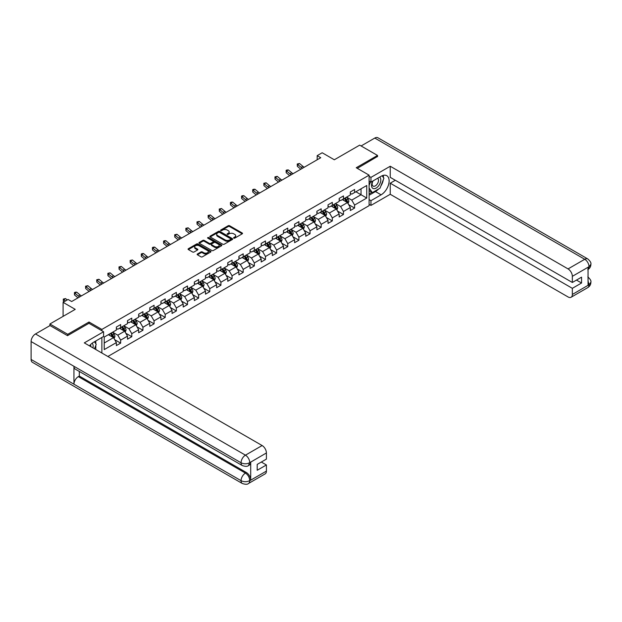 <?xml version="1.0" encoding="UTF-8"?>
<svg xmlns="http://www.w3.org/2000/svg" width="622" height="622" viewBox="0 0 622 622"><rect width="100%" height="100%" fill="white"/><g stroke="black" fill="none" stroke-linecap="round" stroke-linejoin="round"><path stroke-width="0.93" d="M233.794 238.125A0.692 0.404 0 0 0 234.774 238.125L242.222 233.825A0.995 0.575 0 0 0 242.51 233.421A0.995 0.575 0 0 0 242.222 233.017L229.604 225.732A0.995 0.575 0 0 0 228.204 225.732L220.756 230.031A0.692 0.404 0 0 0 221.735 230.599L222.699 230.039A3.172 1.835 0 0 1 227.185 230.039L228.235 230.645A3.172 1.835 0 0 1 229.168 231.944A3.172 1.835 0 0 1 228.235 233.234L227.271 233.794A0.692 0.404 0 0 0 228.251 234.362L229.215 233.802A3.172 1.835 0 0 1 233.701 233.802L234.758 234.408A3.172 1.835 0 0 1 235.684 235.707A3.172 1.835 0 0 1 234.758 236.998L233.794 237.557A0.692 0.404 0 0 0 233.794 238.125L233.794 237.557M197.431 253.978A0.995 0.575 0 0 0 197.135 254.382A0.995 0.575 0 0 0 197.431 254.787L200.968 256.832A0.995 0.575 0 0 0 202.368 256.832L210.64 252.058A0.995 0.575 0 0 0 210.936 251.653A0.995 0.575 0 0 0 210.64 251.249L198.021 243.964A0.995 0.575 0 0 0 196.622 243.964L188.349 248.738A0.995 0.575 0 0 0 188.062 249.142A0.995 0.575 0 0 0 188.349 249.546L192.626 252.011A0.995 0.575 0 0 0 194.033 252.011L197.571 249.974A0.995 0.575 0 0 0 197.858 249.57A0.995 0.575 0 0 0 197.571 249.158L195.448 247.937A2.651 1.532 0 0 1 194.67 246.856A2.651 1.532 0 0 1 196.311 245.441A2.651 1.532 0 0 1 199.195 245.776L207.507 250.565A2.651 1.532 0 0 1 208.284 251.653A2.651 1.532 0 0 1 206.644 253.068A2.651 1.532 0 0 1 203.752 252.734L202.368 251.933A0.995 0.575 0 0 0 200.968 251.933L197.431 253.978L197.431 254.787L200.968 252.757L200.968 251.933M377.531 156.682L377.531 155.446L359.671 145.136L334.325 159.776L322.18 152.763L317.181 155.648L320.75 157.716L71.662 301.522L68.093 299.462L63.094 302.346L63.094 316.365M89.016 323.331L89.016 322.017L67.736 334.302L49.884 323.992L75.231 309.359L63.094 302.346M89.016 322.017L101.868 329.435L369.103 175.155L369.103 205.664L107.87 356.484M377.531 155.446L356.243 167.73L369.103 175.155M222.769 244.244A0.995 0.575 0 0 0 224.169 244.244L232.441 239.47A0.995 0.575 0 0 0 232.729 239.066A0.995 0.575 0 0 0 232.441 238.661L219.823 231.376A0.995 0.575 0 0 0 218.423 231.376L210.15 236.15A0.995 0.575 0 0 0 209.863 236.554A0.995 0.575 0 0 0 210.15 236.959L222.769 244.244M208.012 238.273A0.692 0.404 0 0 1 208.712 238.374L208.712 237.55L221.541 244.951A0.995 0.575 0 0 1 221.836 245.356A0.995 0.575 0 0 1 221.541 245.76L213.268 250.534A0.995 0.575 0 0 1 211.869 250.534L199.25 243.256L199.25 242.44A0.995 0.575 0 0 0 198.962 242.844A0.995 0.575 0 0 0 199.25 243.256M199.25 242.44L202.788 240.403A0.995 0.575 0 0 1 204.195 240.403L209.311 243.357A0.995 0.575 0 0 0 210.71 243.357L213.058 241.997A0.995 0.575 0 0 0 213.354 241.593A0.995 0.575 0 0 0 213.058 241.188L207.732 238.109A0.692 0.404 0 0 1 208.712 237.55M49.884 325.64L49.884 323.992M67.736 334.302L67.736 335.538M101.868 353.016L101.868 337.474M101.868 330.756L101.868 329.435M114.689 339.682L120.652 343.126L120.652 340.117L127.51 336.16L127.51 339.169L131.794 336.696L131.794 333.68L138.652 329.722L138.652 332.731L142.936 330.259L142.936 327.25L149.785 323.292L149.785 326.301L154.077 323.829L154.077 320.82L160.927 316.862L160.927 319.871L165.211 317.399L165.211 314.39L172.069 310.432L172.069 313.441L176.353 310.969L176.353 307.952L183.21 303.995L183.21 307.004L187.494 304.531L187.494 301.522L194.352 297.565L194.352 300.574L198.636 298.101L198.636 295.092L205.493 291.135L205.493 294.144L209.777 291.671L209.777 288.662L216.635 284.705L216.635 287.714L220.919 285.241L220.919 282.225L227.776 278.267L227.776 281.276L232.06 278.804L232.06 275.795L238.91 271.837L238.91 274.846L243.202 272.374L243.202 269.365L250.052 265.407L250.052 268.416L254.336 265.944L254.336 262.935L261.193 258.977L261.193 261.986L265.477 259.506L265.477 256.497L272.335 252.54L272.335 255.549L276.619 253.076L276.619 250.067L283.476 246.11L283.476 249.119L287.761 246.646L287.761 243.637L294.618 239.68L294.618 242.689L298.902 240.216L298.902 237.207L305.76 233.25L305.76 236.259L310.044 233.779L310.044 230.77L316.893 226.812L316.893 229.821L321.185 227.349L321.185 224.34L328.035 220.382L328.035 223.391L332.319 220.919L332.319 217.91L339.177 213.952L339.177 216.961L343.461 214.489L343.461 211.48L350.318 207.523L350.318 210.531L354.602 208.051L354.602 205.042L366.747 198.037L366.747 185.504L361.032 188.8L361.032 194.74L366.747 198.037M120.652 343.126L116.368 345.599L116.368 342.59L104.224 349.595L104.224 337.062L116.368 330.057L116.368 327.048L120.652 324.567L120.652 327.584L127.51 323.627L127.51 320.61L131.794 318.137L131.794 321.146L138.652 317.189L138.652 314.18L142.936 311.708L142.936 314.716L149.785 310.759L149.785 307.75L154.077 305.278L154.077 308.287L160.927 304.329L160.927 301.32L165.211 298.84L165.211 301.857L172.069 297.891L172.069 294.882L176.353 292.41L176.353 295.419L183.21 291.461L183.21 288.452L187.494 285.98L187.494 288.989L194.352 285.031L194.352 282.023L198.636 279.55L198.636 282.559L205.493 278.602L205.493 275.593L209.777 273.112L209.777 276.129L216.635 272.164L216.635 269.155L220.919 266.683L220.919 269.691L227.776 265.734L227.776 262.725L232.06 260.253L232.06 263.262L238.91 259.304L238.91 256.295L243.202 253.823L243.202 256.832L250.052 252.874L250.052 249.865L254.336 247.385L254.336 250.402L261.193 246.436L261.193 243.427L265.477 240.955L265.477 243.964L272.335 240.006L272.335 236.998L276.619 234.525L276.619 237.534L283.476 233.577L283.476 230.568L287.761 228.095L287.761 231.104L294.618 227.147L294.618 224.138L298.902 221.657L298.902 224.666L305.76 220.709L305.76 217.7L310.044 215.228L310.044 218.236L316.893 214.279L316.893 211.27L321.185 208.798L321.185 211.807L328.035 207.849L328.035 204.84L332.319 202.368L332.319 205.377L339.177 201.419L339.177 198.41L343.461 195.93L343.461 198.939L350.318 194.981L350.318 191.973L354.602 189.5L354.602 192.509L366.747 185.504M119.51 328.237L124.649 331.207L117.799 335.165L112.652 332.202M116.368 328.408L117.799 329.232L120.652 327.584M117.799 335.165L120.652 340.117M124.649 331.207L127.51 336.16M130.651 321.807L135.79 324.777L128.933 328.735L123.794 325.765M127.51 321.971L128.933 322.795L131.794 321.146M128.933 328.735L131.794 333.68M135.79 324.777L138.652 329.722M141.793 315.377L146.932 318.347L140.074 322.305L134.935 319.335M138.652 315.541L140.074 316.365L142.936 314.716M140.074 322.305L142.936 327.25M146.932 318.347L149.785 323.292M152.934 308.947L158.074 311.91L151.216 315.875L146.077 312.905M149.785 309.111L151.216 309.935L154.077 308.287M151.216 315.875L154.077 320.82M158.074 311.91L160.927 316.862M164.068 302.51L169.215 305.48L162.358 309.437L157.218 306.475M160.927 302.681L162.358 303.505L165.211 301.857M162.358 309.437L165.211 314.39M169.215 305.48L172.069 310.432M175.21 296.08L180.357 299.05L173.499 303.007L168.36 300.037M172.069 296.243L173.499 297.067L176.353 295.419M173.499 303.007L176.353 307.952M180.357 299.05L183.21 303.995M186.351 289.65L191.498 292.62L184.641 296.577L179.494 293.607M183.21 289.813L184.641 290.637L187.494 288.989M184.641 296.577L187.494 301.522M191.498 292.62L194.352 297.565M197.493 283.22L202.632 286.182L195.782 290.147L190.635 287.177M194.352 283.383L195.782 284.207L198.636 282.559M195.782 290.147L198.636 295.092M202.632 286.182L205.493 291.135M208.634 276.782L213.774 279.752L206.924 283.71L201.777 280.74M205.493 276.953L206.924 277.777L209.777 276.129M206.924 283.71L209.777 288.662M213.774 279.752L216.635 284.705M219.776 270.352L224.915 273.322L218.058 277.28L212.918 274.31M216.635 270.516L218.058 271.34L220.919 269.691M218.058 277.28L220.919 282.225M224.915 273.322L227.776 278.267M230.917 263.922L236.057 266.892L229.199 270.85L224.06 267.88M227.776 264.086L229.199 264.91L232.06 263.262M229.199 270.85L232.06 275.795M236.057 266.892L238.91 271.837M242.059 257.492L247.198 260.455L240.341 264.42L235.202 261.45M238.91 257.656L240.341 258.48L243.202 256.832M240.341 264.42L243.202 269.365M247.198 260.455L250.052 265.407M253.193 251.055L258.34 254.025L251.482 257.982L246.343 255.012M250.052 251.226L251.482 252.05L254.336 250.402M251.482 257.982L254.336 262.935M258.34 254.025L261.193 258.977M264.334 244.625L269.481 247.595L262.624 251.552L257.477 248.582M261.193 244.788L262.624 245.612L265.477 243.964M262.624 251.552L265.477 256.497M269.481 247.595L272.335 252.54M275.476 238.195L280.615 241.165L273.766 245.122L268.618 242.152M272.335 238.358L273.766 239.182L276.619 237.534M273.766 245.122L276.619 250.067M280.615 241.165L283.476 246.11M286.618 231.765L291.757 234.727L284.907 238.692L279.76 235.722M283.476 231.928L284.907 232.752L287.761 231.104M284.907 238.692L287.761 243.637M291.757 234.727L294.618 239.68M297.759 225.327L302.898 228.297L296.041 232.255L290.902 229.285M294.618 225.498L296.041 226.322L298.902 224.666M296.041 232.255L298.902 237.207M302.898 228.297L305.76 233.25M308.901 218.897L314.04 221.867L307.182 225.825L302.043 222.855M305.76 219.061L307.182 219.885L310.044 218.236M307.182 225.825L310.044 230.77M314.04 221.867L316.893 226.812M320.042 212.467L325.182 215.437L318.324 219.395L313.185 216.425M316.893 212.631L318.324 213.455L321.185 211.807M318.324 219.395L321.185 224.34M325.182 215.437L328.035 220.382M331.176 206.037L336.323 209L329.466 212.957L324.326 209.995M328.035 206.201L329.466 207.025L332.319 205.377M329.466 212.957L332.319 217.91M336.323 209L339.177 213.952M342.318 199.6L347.465 202.57L340.607 206.527L335.468 203.557M339.177 199.771L340.607 200.595L343.461 198.939M340.607 206.527L343.461 211.48M347.465 202.57L350.318 207.523M355.885 191.77L361.032 194.74L351.749 200.097L346.602 197.127M350.318 193.333L351.749 194.157L354.602 192.509M351.749 200.097L354.602 205.042M317.181 155.648L317.181 159.776M104.224 343.002L113.515 337.645L108.368 334.675M113.515 337.645L116.368 342.59M348.639 204.615L354.602 208.051M337.497 211.045L343.461 214.489M326.356 217.475L332.319 220.919M315.222 223.904L321.185 227.349M304.08 230.342L310.044 233.779M292.939 236.772L298.902 240.216M281.797 243.202L287.761 246.646M270.656 249.632L276.619 253.076M259.514 256.07L265.477 259.506M248.372 262.5L254.336 265.944M237.239 268.929L243.202 272.374M226.097 275.359L232.06 278.804M214.955 281.797L220.919 285.241M203.814 288.227L209.777 291.671M192.672 294.657L198.636 298.101M181.531 301.087L187.494 304.531M170.389 307.525L176.353 310.969M159.255 313.954L165.211 317.399M148.114 320.384L154.077 323.829M136.972 326.822L142.936 330.259M125.831 333.252L131.794 336.696M234.066 238.218L234.758 237.822A3.172 1.835 0 0 0 235.684 236.531L235.684 235.707M229.168 231.944L229.168 232.768A3.172 1.835 0 0 1 228.235 234.059L227.551 234.455M242.207 233.833L229.604 226.556A0.995 0.575 0 0 0 228.204 226.556L221.028 230.692M232.441 238.661L232.441 239.47L219.823 232.2A0.995 0.575 0 0 0 218.423 232.2L210.166 236.966M230.692 239.346A0.692 0.404 0 0 0 230.692 238.778L219.613 232.387A0.692 0.404 0 0 0 218.633 232.387L217.614 232.97A3.172 1.835 0 0 0 216.689 234.269A3.172 1.835 0 0 0 217.614 235.567L225.187 239.936A3.172 1.835 0 0 0 229.673 239.936L230.692 239.346L230.692 240.17A0.692 0.404 0 0 0 230.894 239.89L230.894 239.066M216.689 234.269L216.689 235.093A3.172 1.835 0 0 0 217.614 236.391L217.614 235.567M230.692 240.17L229.673 240.761A3.172 1.835 0 0 1 225.187 240.761L217.614 236.391M199.265 243.264L202.788 241.227L202.788 240.403M213.354 241.593L213.354 242.417A0.995 0.575 0 0 1 213.058 242.821L210.71 244.182A0.995 0.575 0 0 1 209.311 244.182L204.195 241.227A0.995 0.575 0 0 0 202.788 241.227M208.712 238.374L221.525 245.768M214.621 246.421A2.651 1.532 0 0 0 217.513 246.755A2.651 1.532 0 0 0 219.146 245.34A2.651 1.532 0 0 0 218.369 244.252L215.445 242.564A0.995 0.575 0 0 0 214.038 242.564L211.69 243.917A0.995 0.575 0 0 0 211.402 244.322A0.995 0.575 0 0 0 211.69 244.734L214.621 246.421L214.621 247.245A2.651 1.532 0 0 0 217.513 247.579A2.651 1.532 0 0 0 219.146 246.164L219.146 245.34M211.402 244.322L211.402 245.154A0.995 0.575 0 0 0 211.69 245.558L211.69 244.734M214.621 247.245L211.69 245.558M208.284 251.653L208.284 252.478A2.651 1.532 0 0 1 206.644 253.893A2.651 1.532 0 0 1 203.752 253.558L202.368 252.757A0.995 0.575 0 0 0 200.968 252.757M194.67 246.856L194.67 247.68A2.651 1.532 0 0 0 195.448 248.761L195.448 247.937M197.571 249.158L197.571 249.974L195.448 248.761M210.64 251.249L210.64 252.058L198.021 244.788A0.995 0.575 0 0 0 196.622 244.788L188.365 249.554L188.349 248.738M348.025 203.549L348.872 201.411A2.675 1.547 -120 0 0 348.025 199.126L346.547 197.158M343.982 200.556L342.979 199.227M344.331 198.441L345.809 200.408A2.675 1.547 60 0 1 346.571 202.018L347.434 201.52A2.675 1.547 -120 0 0 346.664 199.911L345.194 197.944M344.518 198.332L346.159 200.517A1.361 0.785 60 0 1 346.4 200.929L347.434 201.52M302.525 168.235A5.046 2.916 60 0 1 301.126 167.388L297.728 164.527L297.332 166.307L300.729 169.168A7.573 4.37 -120 0 0 300.807 169.231M304.306 167.209A5.046 2.916 60 0 1 302.914 166.362L299.509 163.5L297.728 164.527L297.238 163.99L299.509 163.5M297.332 166.307L297.238 163.99M372.718 181.103A6.562 3.786 120 0 0 373.845 188.684A6.562 3.786 120 0 0 379.778 183.988A6.562 3.786 120 0 0 379.622 177.122M373.091 180.885A4.494 2.597 120 0 0 373.076 186.102A4.494 2.597 120 0 0 373.736 186.305A4.494 2.597 120 0 0 377.849 182.985A4.494 2.597 120 0 0 377.57 178.32A4.494 2.597 120 0 0 377.554 178.312M382.126 175.746L383.883 178.25L380.026 188.186L372.314 192.633L369.103 190.472M372.314 192.633L369.103 188.062M369.103 185.496L370.51 181.865M92.935 347.861A6.562 3.786 120 0 0 92.072 343.274M90.843 346.656A4.494 2.597 120 0 0 90.384 344.806M94.435 341.773L96.223 344.324L94.505 348.763M378.604 189.002A11.359 6.562 120 0 1 375.455 191.56L381.099 194.818A11.359 6.562 120 0 0 388.517 184.804A11.359 6.562 120 0 0 386.775 175.699A11.359 6.562 120 0 0 381.099 176.267L370.953 182.122L370.953 177.379L390.235 166.245L568.057 268.914L584.734 259.281L374.778 138.068L361.102 145.96M381.099 194.818L370.953 200.673L370.953 205.415L390.235 194.282L390.235 183.195L572.341 288.328L572.341 294.47L589.12 284.697L588.054 285.195L588.054 267.468L589.018 266.706L572.341 276.331A6.057 3.499 -120 0 0 568.057 268.914M395.312 180.263L390.235 183.195M576.485 280.087L581.554 283.01L581.554 277.155L572.341 282.474L390.235 177.34L390.235 166.245M369.103 181.049L370.953 182.122M369.103 176.306L370.953 177.379M369.103 204.343L370.953 205.415M369.103 199.6L370.953 200.673M390.235 194.282L568.057 296.951A6.057 3.499 -120 0 0 571.089 297.246A6.057 3.499 -120 0 0 572.341 294.47M374.778 138.068A6.212 3.584 -60 0 1 377.881 137.757L587.837 258.977A6.212 3.584 -60 0 0 584.734 259.281A6.057 3.499 60 0 1 589.018 266.706M572.341 282.474L572.341 276.331M581.554 283.01L572.341 288.328M377.531 156.433L357.316 168.352M380.858 186.032A11.359 6.562 120 0 0 383.308 179.727M383.486 177.69A11.359 6.562 120 0 0 383.206 175.373M375.455 191.56L369.103 195.23M369.103 193.916L371.816 192.346M369.103 191.436L369.67 191.109M588.054 280.957L589.018 284.643M587.837 276.914C590.278 279.099 591.297 280.856 590.9 282.17L589.127 284.697M587.837 258.977C590.27 261.147 591.297 262.912 590.9 264.272L589.127 266.768M242.339 465.575A6.212 3.584 -60 0 1 241.056 462.776C243.917 464.144 246.771 464.136 249.616 462.737L248.481 465.567C247.463 466.601 245.418 466.601 242.339 465.575L75.231 369.095A6.212 3.584 -60 0 1 73.948 366.296L31.1 341.556A6.212 3.584 -60 0 1 35.493 333.952L50.024 325.563L67.518 335.662L88.946 323.292L103.586 331.744L103.586 336.486L93.448 342.341A11.359 6.562 120 0 0 89.467 345.855M103.586 331.744L84.304 342.877L262.126 445.539A6.057 3.499 60 0 1 266.41 452.964L266.41 459.106L257.197 464.424L257.197 470.279L266.41 464.961L266.41 471.103A6.057 3.499 60 0 1 265.151 473.878L248.481 483.504A6.057 3.499 -120 0 0 249.733 480.728L266.41 471.103M95.555 349.37L97.942 350.754M95.804 349.23L95.804 345.42M95.804 343.717L95.804 340.98M248.481 483.504C247.509 484.53 245.465 484.53 242.339 483.512L32.383 362.292A6.212 3.584 -60 0 1 31.1 359.454L73.948 384.194A6.212 3.584 -60 0 1 78.341 376.621L245.449 473.101L246.413 472.549A6.057 3.499 60 0 1 250.697 479.966L250.697 462.239A6.057 3.499 60 0 1 249.445 465.015L248.481 465.567M31.1 341.556L31.1 359.454M35.493 333.952L245.449 455.164A6.212 3.584 -60 0 0 241.056 462.776L73.948 366.296L73.948 384.194L241.056 480.666C243.91 482.05 246.763 482.05 249.624 480.666L249.733 480.728M266.41 464.961L261.333 462.029M79.305 371.451L79.305 376.069L246.413 472.549M79.305 376.069L78.341 376.621M336.883 209.979L337.738 207.841A2.675 1.547 -120 0 0 336.883 205.563L335.406 203.596M332.84 206.994L331.837 205.657M333.19 204.871L334.667 206.838A2.675 1.547 60 0 1 335.437 208.448L336.292 207.958A2.675 1.547 -120 0 0 335.522 206.341L334.053 204.374M333.376 204.762L335.017 206.947A1.361 0.785 60 0 1 335.266 207.359L336.292 207.958M325.741 216.409L326.597 214.271A2.675 1.547 -120 0 0 325.741 211.993L324.264 210.026M321.698 213.424L320.695 212.086M322.056 211.301L323.526 213.268A2.675 1.547 60 0 1 324.295 214.878L325.15 214.388A2.675 1.547 -120 0 0 324.381 212.778L322.911 210.811M322.243 211.192L323.875 213.377A1.361 0.785 60 0 1 324.124 213.789L325.15 214.388M291.384 174.673A5.046 2.916 60 0 1 289.984 173.818L286.587 170.957L286.19 172.737L289.588 175.598A7.573 4.37 -120 0 0 289.665 175.661M293.164 173.639A5.046 2.916 60 0 1 291.772 172.792L288.367 169.93L286.587 170.957L286.097 170.428L286.812 170.008L288.367 169.93M286.19 172.737L286.097 170.428M280.242 181.103A5.046 2.916 60 0 1 278.85 180.256L275.445 177.394L275.048 179.175L278.454 182.036A7.573 4.37 -120 0 0 278.524 182.09M282.023 180.069A5.046 2.916 60 0 1 280.631 179.222L277.225 176.36L275.445 177.394L274.955 176.858L277.225 176.36M275.048 179.175L274.955 176.858M314.608 222.847L315.455 220.701A2.675 1.547 -120 0 0 314.6 218.423L313.123 216.456M310.557 219.854L309.554 218.516M310.914 217.739L312.384 219.706A2.675 1.547 60 0 1 313.154 221.315L314.009 220.818A2.675 1.547 -120 0 0 313.247 219.208L311.77 217.241M311.101 217.63L312.734 219.807A1.361 0.785 60 0 1 312.983 220.227L314.009 220.818M303.466 229.277L304.313 227.139A2.675 1.547 -120 0 0 303.458 224.853L301.989 222.886M299.415 226.284L298.412 224.954M299.773 224.169L301.242 226.136A2.675 1.547 60 0 1 302.012 227.745L302.867 227.248A2.675 1.547 -120 0 0 302.105 225.638L300.628 223.671M299.959 224.06L301.592 226.245A1.361 0.785 60 0 1 301.841 226.657L302.867 227.248M292.324 235.707L293.172 233.569A2.675 1.547 -120 0 0 292.317 231.291L290.847 229.324M288.274 232.721L287.271 231.384M288.631 230.599L290.109 232.566A2.675 1.547 60 0 1 290.871 234.175L291.726 233.685A2.675 1.547 -120 0 0 290.964 232.076L289.487 230.101M288.818 230.49L290.451 232.675A1.361 0.785 60 0 1 290.699 233.087L291.726 233.685M269.101 187.533A5.046 2.916 60 0 1 267.709 186.686L264.303 183.824L263.907 185.605L267.312 188.466A7.573 4.37 -120 0 0 267.382 188.528M270.889 186.507A5.046 2.916 60 0 1 269.489 185.651L266.092 182.79L264.303 183.824L263.814 183.288L266.092 182.79M263.907 185.605L263.814 183.288M257.959 193.963A5.046 2.916 60 0 1 256.567 193.115L253.162 190.254L252.765 192.035L256.171 194.896A7.573 4.37 -120 0 0 256.241 194.958M259.747 192.937A5.046 2.916 60 0 1 258.348 192.089L254.95 189.228L253.162 190.254L252.672 189.718L253.387 189.306L254.95 189.228M252.765 192.035L252.672 189.718M246.817 200.401A5.046 2.916 60 0 1 245.426 199.545L242.02 196.684L241.624 198.472L245.029 201.326A7.573 4.37 -120 0 0 245.099 201.388M248.606 199.367A5.046 2.916 60 0 1 247.214 198.519L243.808 195.658L242.02 196.684L241.53 196.155L242.246 195.743L243.808 195.658M241.624 198.472L241.53 196.155M281.183 242.137L282.03 239.999A2.675 1.547 -120 0 0 281.175 237.721L279.706 235.754M277.132 239.151L276.137 237.814M277.49 237.029L278.967 238.996A2.675 1.547 60 0 1 279.729 240.605L280.584 240.115A2.675 1.547 -120 0 0 279.822 238.506L278.345 236.539M277.676 236.92L279.309 239.105A1.361 0.785 60 0 1 279.558 239.517L280.584 240.115M235.676 206.831A5.046 2.916 60 0 1 234.284 205.983L230.879 203.122L230.482 204.902L233.888 207.764A7.573 4.37 -120 0 0 233.958 207.818M237.464 205.796A5.046 2.916 60 0 1 236.072 204.949L232.667 202.088L230.879 203.122L230.397 202.585L231.104 202.173L232.667 202.088M230.482 204.902L230.397 202.585M270.041 248.575L270.889 246.429A2.675 1.547 -120 0 0 270.041 244.151L268.564 242.183M265.998 245.581L264.995 244.244M266.348 243.466L267.825 245.433A2.675 1.547 60 0 1 268.587 247.043L269.45 246.545A2.675 1.547 -120 0 0 268.681 244.936L267.203 242.969M266.535 243.357L268.175 245.535A1.361 0.785 60 0 1 268.416 245.954L269.45 246.545M224.542 213.26A5.046 2.916 60 0 1 223.142 212.413L219.737 209.552L219.341 211.332L222.746 214.193A7.573 4.37 -120 0 0 222.824 214.256M226.322 212.234A5.046 2.916 60 0 1 224.931 211.379L221.525 208.518L219.737 209.552L219.255 209.015L221.525 208.518M219.341 211.332L219.255 209.015M258.9 255.004L259.755 252.866A2.675 1.547 -120 0 0 258.9 250.588L257.422 248.613M254.857 252.019L253.854 250.682M255.207 249.896L256.684 251.863A2.675 1.547 60 0 1 257.446 253.473L258.309 252.975A2.675 1.547 -120 0 0 257.539 251.366L256.07 249.399M255.393 249.787L257.034 251.972A1.361 0.785 60 0 1 257.283 252.384L258.309 252.975M213.4 219.69A5.046 2.916 60 0 1 212.001 218.843L208.603 215.982L208.207 217.762L211.604 220.623A7.573 4.37 -120 0 0 211.682 220.686M215.181 218.664A5.046 2.916 60 0 1 213.789 217.817L210.384 214.955L208.603 215.982L208.113 215.445L210.384 214.955M208.207 217.762L208.113 215.445M247.758 261.434L248.613 259.296A2.675 1.547 -120 0 0 247.758 257.018L246.281 255.051M243.715 258.449L242.712 257.111M244.073 256.326L245.542 258.293A2.675 1.547 60 0 1 246.312 259.903L247.167 259.413A2.675 1.547 -120 0 0 246.398 257.803L244.928 255.829M244.259 256.217L245.892 258.402A1.361 0.785 60 0 1 246.141 258.814L247.167 259.413M202.259 226.128A5.046 2.916 60 0 1 200.867 225.273L197.462 222.412L197.065 224.2L200.471 227.053A7.573 4.37 -120 0 0 200.541 227.116M204.039 225.094A5.046 2.916 60 0 1 202.648 224.247L199.242 221.385L197.462 222.412L196.972 221.883L199.242 221.385M197.065 224.2L196.972 221.883M236.624 267.864L237.472 265.726A2.675 1.547 -120 0 0 236.617 263.448L235.139 261.481M232.574 264.879L231.571 263.541M232.931 262.756L234.401 264.723A2.675 1.547 60 0 1 235.17 266.333L236.026 265.843A2.675 1.547 -120 0 0 235.256 264.233L233.786 262.266M233.118 262.655L234.751 264.832A1.361 0.785 60 0 1 234.999 265.252L236.026 265.843M191.117 232.558A5.046 2.916 60 0 1 189.726 231.711L186.32 228.849L185.924 230.63L189.329 233.491A7.573 4.37 -120 0 0 189.399 233.545M192.906 231.524A5.046 2.916 60 0 1 191.506 230.676L188.108 227.815L186.32 228.849L185.83 228.313L188.108 227.815M185.924 230.63L185.83 228.313M225.483 274.302L226.33 272.156A2.675 1.547 -120 0 0 225.475 269.878L224.006 267.911M221.432 271.309L220.429 269.971M221.79 269.194L223.259 271.161A2.675 1.547 60 0 1 224.029 272.77L224.884 272.273A2.675 1.547 -120 0 0 224.122 270.663L222.645 268.696M221.976 269.085L223.609 271.27A1.361 0.785 60 0 1 223.858 271.682L224.884 272.273M179.976 238.988A5.046 2.916 60 0 1 178.584 238.14L175.179 235.279L174.782 237.06L178.187 239.921A7.573 4.37 -120 0 0 178.257 239.983M181.764 237.962A5.046 2.916 60 0 1 180.364 237.106L176.967 234.245L175.179 235.279L174.689 234.743L176.967 234.245M174.782 237.06L174.689 234.743M214.341 280.732L215.189 278.594A2.675 1.547 -120 0 0 214.333 276.316L212.864 274.341M210.29 277.746L209.287 276.409M210.648 275.624L212.125 277.591A2.675 1.547 60 0 1 212.887 279.2L213.743 278.703A2.675 1.547 -120 0 0 212.981 277.093L211.503 275.126M210.835 275.515L212.467 277.7A1.361 0.785 60 0 1 212.716 278.112L213.743 278.703M168.834 245.418A5.046 2.916 60 0 1 167.442 244.57L164.037 241.709L163.64 243.49L167.046 246.351A7.573 4.37 -120 0 0 167.116 246.413M170.622 244.392A5.046 2.916 60 0 1 169.231 243.544L165.825 240.683L164.037 241.709L163.547 241.173L164.262 240.761L165.825 240.683M163.64 243.49L163.547 241.173M203.2 287.162L204.047 285.024A2.675 1.547 -120 0 0 203.192 282.746L201.722 280.779M199.149 284.176L198.154 282.839M199.507 282.054L200.984 284.021A2.675 1.547 60 0 1 201.746 285.63L202.601 285.14A2.675 1.547 -120 0 0 201.839 283.531L200.362 281.556M199.693 281.945L201.326 284.13A1.361 0.785 60 0 1 201.575 284.542L202.601 285.14M157.693 251.856A5.046 2.916 60 0 1 156.301 251L152.895 248.139L152.499 249.927L155.904 252.781A7.573 4.37 -120 0 0 155.974 252.843M159.481 250.822A5.046 2.916 60 0 1 158.089 249.974L154.684 247.113L152.895 248.139L152.406 247.61L153.121 247.198L154.684 247.113M152.499 249.927L152.406 247.61M192.058 293.592L192.906 291.454A2.675 1.547 -120 0 0 192.058 289.176L190.581 287.208M188.007 290.606L187.012 289.269M188.365 288.484L189.842 290.451A2.675 1.547 60 0 1 190.604 292.06L191.467 291.57A2.675 1.547 -120 0 0 190.697 289.961L189.22 287.994M188.552 288.383L190.192 290.56A1.361 0.785 60 0 1 190.433 290.979L191.467 291.57M146.559 258.285A5.046 2.916 60 0 1 145.159 257.438L141.754 254.577L141.357 256.357L144.763 259.218A7.573 4.37 -120 0 0 144.84 259.273M148.339 257.251A5.046 2.916 60 0 1 146.947 256.404L143.542 253.543L141.754 254.577L141.272 254.04L141.979 253.628L143.542 253.543M141.357 256.357L141.272 254.04M180.916 300.029L181.772 297.884A2.675 1.547 -120 0 0 180.916 295.606L179.439 293.638M176.873 297.036L175.87 295.699M177.223 294.921L178.701 296.888A2.675 1.547 60 0 1 179.463 298.498L180.326 298A2.675 1.547 -120 0 0 179.556 296.391L178.086 294.424M177.41 294.812L179.05 296.997A1.361 0.785 60 0 1 179.299 297.409L180.326 298M135.417 264.715A5.046 2.916 60 0 1 134.018 263.868L130.62 261.007L130.223 262.787L133.621 265.648A7.573 4.37 -120 0 0 133.699 265.711M137.198 263.689A5.046 2.916 60 0 1 135.806 262.834L132.4 259.973L130.62 261.007L130.13 260.47L132.4 259.973M130.223 262.787L130.13 260.47M169.775 306.459L170.63 304.321A2.675 1.547 -120 0 0 169.775 302.043L168.298 300.076M165.732 303.474L164.729 302.137M166.082 301.351L167.559 303.318A2.675 1.547 60 0 1 168.329 304.928L169.184 304.43A2.675 1.547 -120 0 0 168.414 302.821L166.945 300.854M166.268 301.242L167.909 303.427A1.361 0.785 60 0 1 168.158 303.839L169.184 304.43M124.276 271.145A5.046 2.916 60 0 1 122.876 270.298L119.478 267.437L119.082 269.217L122.48 272.078A7.573 4.37 -120 0 0 122.557 272.141M126.056 270.119A5.046 2.916 60 0 1 124.664 269.272L121.259 266.41L119.478 267.437L118.989 266.9L121.259 266.41M119.082 269.217L118.989 266.9M158.641 312.889L159.489 310.751A2.675 1.547 -120 0 0 158.633 308.473L157.156 306.506M154.59 309.904L153.587 308.566M154.948 307.781L156.417 309.748A2.675 1.547 60 0 1 157.187 311.358L158.042 310.868A2.675 1.547 -120 0 0 157.273 309.258L155.803 307.291M155.135 307.672L156.767 309.857A1.361 0.785 60 0 1 157.016 310.269L158.042 310.868M113.134 277.583A5.046 2.916 60 0 1 111.742 276.728L108.337 273.874L107.94 275.655L111.346 278.516A7.573 4.37 -120 0 0 111.416 278.57M114.922 276.549A5.046 2.916 60 0 1 113.523 275.702L110.117 272.84L108.337 273.874L107.847 273.338L110.117 272.84M107.94 275.655L107.847 273.338M147.5 319.319L148.347 317.181A2.675 1.547 -120 0 0 147.492 314.903L146.014 312.936M143.449 316.334L142.446 314.996M143.806 314.211L145.276 316.178A2.675 1.547 60 0 1 146.046 317.795L146.901 317.298A2.675 1.547 -120 0 0 146.139 315.688L144.662 313.721M143.993 314.11L145.626 316.287A1.361 0.785 60 0 1 145.875 316.707L146.901 317.298M101.992 284.013A5.046 2.916 60 0 1 100.601 283.165L97.195 280.304L96.799 282.085L100.204 284.946A7.573 4.37 -120 0 0 100.274 285.008M103.781 282.979A5.046 2.916 60 0 1 102.381 282.131L98.984 279.27L97.195 280.304L96.705 279.768L98.984 279.27M96.799 282.085L96.705 279.768M136.358 325.757L137.205 323.611A2.675 1.547 -120 0 0 136.35 321.333L134.881 319.366M132.307 322.764L131.304 321.426M132.665 320.649L134.134 322.616A2.675 1.547 60 0 1 134.904 324.225L135.759 323.728A2.675 1.547 -120 0 0 134.997 322.118L133.52 320.151M132.851 320.54L134.484 322.725A1.361 0.785 60 0 1 134.733 323.137L135.759 323.728M90.851 290.443A5.046 2.916 60 0 1 89.459 289.595L86.054 286.734L85.657 288.515L89.063 291.376A7.573 4.37 -120 0 0 89.133 291.438M92.639 289.417A5.046 2.916 60 0 1 91.247 288.561L87.842 285.7L86.054 286.734L85.564 286.198L87.842 285.7M85.657 288.515L85.564 286.198M125.216 332.187L126.064 330.049A2.675 1.547 -120 0 0 125.209 327.771L123.739 325.804M121.166 329.201L120.17 327.864M121.523 327.079L123 329.046A2.675 1.547 60 0 1 123.762 330.655L124.618 330.158A2.675 1.547 -120 0 0 123.856 328.548L122.379 326.581M121.71 326.97L123.343 329.155A1.361 0.785 60 0 1 123.591 329.567L124.618 330.158M79.709 296.873A5.046 2.916 60 0 1 78.318 296.025L74.912 293.164L74.516 294.945L77.921 297.806A7.573 4.37 -120 0 0 77.991 297.868M81.498 295.847A5.046 2.916 60 0 1 80.106 294.999L76.7 292.138L74.912 293.164L74.422 292.628L75.138 292.216L76.7 292.138M74.516 294.945L74.422 292.628M114.075 338.617L114.922 336.479A2.675 1.547 -120 0 0 114.067 334.201L112.598 332.234M110.024 335.631L109.029 334.294M110.382 333.509L111.859 335.476A2.675 1.547 60 0 1 112.621 337.085L113.484 336.595A2.675 1.547 -120 0 0 112.714 334.986L111.237 333.019M110.568 333.4L112.201 335.585A1.361 0.785 60 0 1 112.45 335.997L113.484 336.595M67.223 299.967L65.559 298.568L63.771 299.602L63.374 301.382L63.942 301.857M65.434 300.994L63.288 299.065L65.559 298.568M63.374 301.382L63.288 299.065M234.758 237.822L234.758 236.998M227.271 234.362L227.271 233.794M228.235 234.059L228.235 233.234M220.756 230.599L220.756 230.031M228.204 226.556L228.204 225.732M229.604 226.556L229.604 225.732M242.222 233.825L242.222 233.017M210.15 236.959L210.15 236.15M218.423 232.2L218.423 231.376M219.823 232.2L219.823 231.376M225.187 240.761L225.187 239.936M229.673 240.761L229.673 239.936M204.195 241.227L204.195 240.403M209.311 244.182L209.311 243.357M210.71 244.182L210.71 243.357M213.058 242.821L213.058 241.997M221.541 245.76L221.541 244.951M202.368 252.757L202.368 251.933M203.752 253.558L203.752 252.734M196.622 244.788L196.622 243.964M198.021 244.788L198.021 243.964M347.2 202.422L348.856 201.458M346.664 199.911L348.025 199.126M344.759 201.015L345.809 200.408M301.126 167.388L302.914 166.362M590.9 282.186C590.83 284.565 589.788 286.377 587.767 287.621A6.057 3.499 -120 0 0 589.018 284.845M588.054 269.481L589.018 266.908M250.697 479.966L249.632 480.666M266.41 452.964L249.632 462.737M249.733 462.799L250.697 462.239M249.733 462.589A6.057 3.499 60 0 0 245.449 455.164L262.126 445.539M242.339 483.512A6.212 3.584 -60 0 1 241.056 480.666A6.212 3.584 -60 0 1 245.449 473.101C248.03 474.835 249.453 477.307 249.733 480.526M336.059 208.852L337.715 207.888M335.522 206.341L336.883 205.563M333.617 207.445L334.667 206.838M324.917 215.282L326.573 214.326M324.381 212.778L325.741 211.993M322.484 213.875L323.526 213.268M289.984 173.818L291.772 172.792M278.85 180.256L280.631 179.222M313.776 221.712L315.44 220.756M313.247 219.208L314.6 218.423M311.342 220.305L312.384 219.706M302.634 228.15L304.298 227.185M302.105 225.638L303.458 224.853M300.201 226.742L301.242 226.136M291.493 234.58L293.156 233.623M290.964 232.076L292.317 231.291M289.059 233.172L290.109 232.566M267.709 186.686L269.489 185.651M256.567 193.115L258.348 192.089M245.426 199.545L247.214 198.519M280.351 241.009L282.015 240.053M279.822 238.506L281.175 237.721M277.917 239.602L278.967 238.996M234.284 205.983L236.072 204.949M269.217 247.439L270.873 246.483M268.681 244.936L270.041 244.151M266.776 246.032L267.825 245.433M223.142 212.413L224.931 211.379M258.076 253.877L259.732 252.913M257.539 251.366L258.9 250.588M255.634 252.47L256.684 251.863M212.001 218.843L213.789 217.817M246.934 260.307L248.59 259.351M246.398 257.803L247.758 257.018M244.493 258.9L245.542 258.293M200.867 225.273L202.648 224.247M235.792 266.737L237.456 265.781M235.256 264.233L236.617 263.448M233.359 265.33L234.401 264.723M189.726 231.711L191.506 230.676M224.651 273.167L226.315 272.211M224.122 270.663L225.475 269.878M222.217 271.76L223.259 271.161M178.584 238.14L180.364 237.106M213.509 279.605L215.173 278.64M212.981 277.093L214.333 276.316M211.076 278.197L212.125 277.591M167.442 244.57L169.231 243.544M202.368 286.034L204.032 285.078M201.839 283.531L203.192 282.746M199.934 284.627L200.984 284.021M156.301 251L158.089 249.974M191.234 292.464L192.89 291.508M190.697 289.961L192.058 289.176M188.793 291.057L189.842 290.451M145.159 257.438L146.947 256.404M180.092 298.894L181.748 297.938M179.556 296.391L180.916 295.606M177.651 297.487L178.701 296.888M134.018 263.868L135.806 262.834M168.951 305.332L170.607 304.368M168.414 302.821L169.775 302.043M166.509 303.925L167.559 303.318M122.876 270.298L124.664 269.272M157.809 311.762L159.473 310.806M157.273 309.258L158.633 308.473M155.376 310.355L156.417 309.748M111.742 276.728L113.523 275.702M146.668 318.192L148.331 317.236M146.139 315.688L147.492 314.903M144.234 316.785L145.276 316.178M100.601 283.165L102.381 282.131M135.526 324.622L137.19 323.665M134.997 322.118L136.35 321.333M133.092 323.215L134.134 322.616M89.459 289.595L91.247 288.561M124.384 331.06L126.048 330.095M123.856 328.548L125.209 327.771M121.951 329.652L123 329.046M78.318 296.025L80.106 294.999M113.251 337.489L114.907 336.533M112.714 334.986L114.067 334.201M110.809 336.082L111.859 335.476M571.089 297.246L587.767 287.621M590.9 264.296C590.822 266.651 589.773 268.447 587.767 269.684"/></g></svg>
